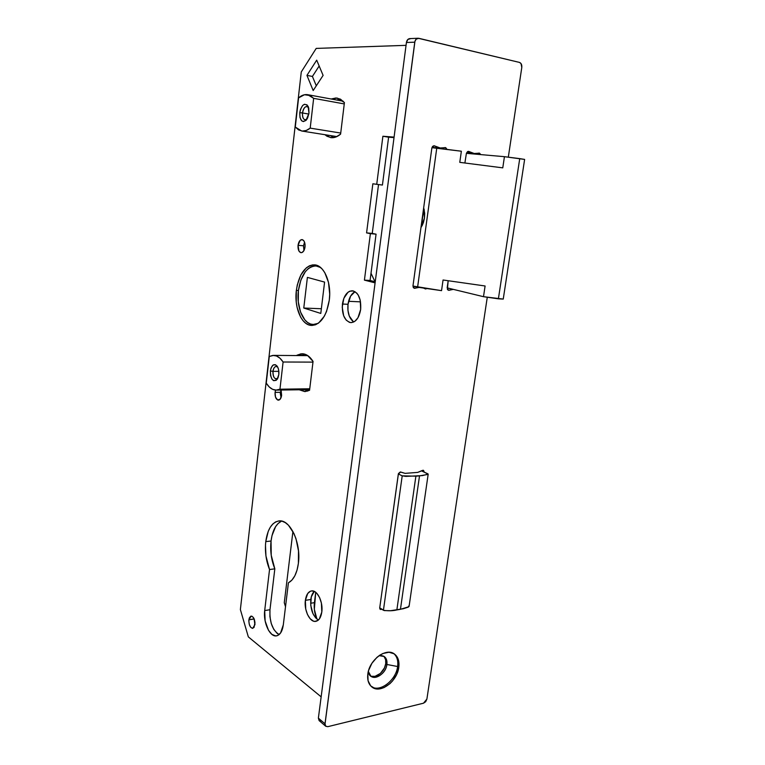 <?xml version="1.0" encoding="UTF-8"?>
<svg xmlns="http://www.w3.org/2000/svg" width="765" height="765" viewBox="0 0 765 765"><rect width="100%" height="100%" fill="white"/><g stroke="black" fill="none" stroke-linecap="round" stroke-linejoin="round"><path stroke-width="1.15" d="M371.407 686.587C379.956 692.746 396.136 680.152 397.618 666.516L398.785 667.348C397.274 681.405 380.282 694.104 371.962 687.047C368.529 684.245 367.152 679.894 367.831 674.013L368.634 670.379L371.905 663.293L376.944 657.355L379.889 655.117L382.959 653.482L389.012 652.258L394.166 653.826L397.666 657.929L398.995 663.924L398.785 667.348L396.653 674.434L392.531 680.955L389.901 683.7L383.992 687.62L377.967 688.988L375.194 688.624L370.662 685.851L368.07 680.716L367.831 674.013C369.313 659.879 386.182 647.362 394.386 653.979C398.068 656.791 399.54 661.247 398.785 667.348L397.618 666.516C396.136 680.152 379.947 692.746 371.407 686.587M368.348 671.431C369.313 682.514 385.732 676.193 386.889 664.479L397.618 666.516L386.889 664.479C386.009 672.875 375.864 680.391 370.891 676.222L368.348 671.431M370.346 675.753C375.529 679.062 384.881 671.641 385.742 663.657L386.889 664.479L385.742 663.657L384.47 667.893L380.415 673.41L375.051 676.327L371.618 676.279M410.518 38.671L407.869 39.445L406.416 42.496L318.374 718.134L319.129 720.601M319.445 720.812L319.971 721.013M320.564 721.07L321.195 720.993M467.874 152.914L470.293 152.445M440.458 148.104L432.321 147.416M384.135 656.638L385.627 659.707L385.742 663.657C386.143 660.405 385.455 657.91 383.676 656.16M426.899 699.057L487.276 297.231L426.899 699.057L423.504 703.198L425.694 701.696L426.899 699.057M418.159 38.25L409.782 38.604C407.974 38.843 406.856 40.143 406.416 42.496L414.764 42.18C415.213 39.809 416.342 38.499 418.159 38.25L519.445 62.405C521.223 63.103 522.007 64.776 521.797 67.435L508.314 157.169L521.797 67.435L521.003 63.533L519.445 62.405L418.895 38.327L416.236 39.101L414.955 41.281L325.001 723.795L318.374 718.134L406.416 42.496L414.764 42.18L324.962 724.493L325.622 726.157L327.822 726.664L423.504 703.198L327.822 726.664L325.747 726.272L325.001 723.795L318.374 718.134L319.12 720.592L325.737 726.262M479.206 153.105L474.539 153.631L468.496 151.355L466.354 153.641L464.881 163.012L466.354 153.641L467.463 151.661L468.811 151.422L473.793 153.536L479.54 153.182L480.707 154.587L479.196 153.105M459.622 290.901L458.503 290.624L459.622 290.901M453.32 289.371L448.902 290.308L447.41 289.39L448.175 280.726L447.171 287.745L448.443 290.27L453.32 289.371M426.985 288.568L425.55 288.969L423.523 288.07L425.483 288.95L426.985 288.568M419.019 287.42L414.362 288.319L413.253 287.411L412.995 285.728L431.852 148.085L432.579 146.421L433.937 145.742L439.665 148.008L445.708 147.664L447.018 149.395L445.345 147.578L440.506 148.104L434.08 145.742L431.852 148.085L412.995 285.728L414.334 288.309L419.019 287.42M381.831 609.227L380.148 609.351L379.708 607.965L398.431 473.592L400.296 471.967L405.115 473.363L417.69 472.397L423.236 470.265L424.24 472.139L421.515 470.81L424.25 472.072L423.533 470.36L422.519 470.379L417.69 472.397L405.115 473.363L400.65 472.024L398.326 474.051L379.708 607.965L380.224 609.409L381.505 609.399L379.689 608.204L381.831 609.227M469.232 151.633L467.731 151.508L469.232 151.633M447.668 289.782L449.361 290.193L447.668 289.782M413.511 287.793L415.309 288.242L413.511 287.793M379.077 655.662L384.279 656.533C386.459 658.225 387.329 660.874 386.889 664.479C387.262 658.043 384.661 655.098 379.077 655.662M393.784 653.587C397.054 656.485 398.336 660.788 397.618 666.516C398.336 660.788 397.054 656.485 393.784 653.587M353.325 321.683L349.251 316.012L347.951 310.399L348.008 304.288L342.433 304.04C343.887 295.567 347.195 291.149 352.359 290.776C358.479 292.479 361.243 298.694 360.659 309.433L360.219 300.148L358.211 295.041L356.796 293.138L353.43 290.958L349.787 291.197L348.046 292.211L343.848 298.283L342.223 307.119L343.667 315.811L346.153 320.086L349.452 322.361L351.259 322.62L354.855 321.319L357.963 317.762L360.659 309.433C359.158 317.848 355.878 322.247 350.829 322.62C344.642 320.937 341.84 314.74 342.433 304.04L348.008 304.288C347.32 312.742 349.251 318.632 353.784 321.969M321.807 612.029C320.918 617.68 318.833 620.798 315.543 621.39C309.749 622.337 303.915 610.097 305.369 600.343L310.8 599.492C310.274 609.37 312.818 616.198 318.431 619.994L315.601 617.824L312.933 613.626L310.743 605.249L311.298 596.891L314.281 591.402C312.455 593.114 311.298 595.811 310.8 599.492L305.369 600.343L305.751 609.064L307.492 614.534L310.16 618.751L313.344 621.084L314.998 621.41L318.068 620.31L319.378 618.914L321.807 612.029L321.405 603.116L319.598 597.58L316.863 593.372L315.285 591.986L312.005 590.886L310.427 591.211L307.702 593.535L305.369 600.343C306.23 594.635 308.352 591.479 311.709 590.905C317.389 589.987 323.299 602.17 321.807 612.029M298.388 563.375C296.963 573.425 293.636 579.908 288.415 582.815L291.905 580.109L294.841 575.796L297.04 570.107L298.388 563.375L298.503 550.972L296.017 538.809L293.903 533.435L288.415 525.173L285.249 522.591L281.989 521.166L278.737 520.946L275.63 521.921L272.78 524.044L270.294 527.209L268.247 531.302L265.771 541.61C267.587 528.911 272.111 522.007 279.34 520.898C290.27 519.473 301.267 543.265 298.388 563.375M271.049 541.008L265.771 541.61L265.474 545.091L265.943 555.935L269.538 569.533L264.7 610.566L265.139 620.979L268.505 630.312L271.881 634.367L275.591 635.906L277.399 635.629L280.564 633.018L283.308 624.833L288.415 582.815L283.308 624.833C282.323 631.517 279.98 635.199 276.299 635.887C269.72 637.015 263.064 622.222 264.7 610.566L269.538 569.533C266.019 560.707 264.767 551.402 265.771 541.61L271.049 541.008L272.005 535.577L275.591 526.655L278.097 523.499L281.597 521.08C275.974 523.901 272.455 530.547 271.049 541.008C270.035 550.762 271.298 560.037 274.826 568.835L271.231 555.285L271.049 541.008M329.294 300.157C326.521 316.28 320.583 324.704 311.47 325.421C301.534 325.278 294.104 307.587 296.351 290.413L298.417 290.518L296.351 290.413L296.246 301.974L297.116 307.482L300.54 316.978L302.978 320.602L305.809 323.289L308.907 324.924L312.168 325.431L315.467 324.771L318.68 322.964L324.35 316.165L326.559 311.422L329.294 300.157L329.696 294.095L328.481 282.342L324.79 272.646L322.199 269.06L319.244 266.526L316.06 265.111L312.761 264.872L309.481 265.79L306.344 267.817L300.941 274.826L297.327 284.781L296.351 290.413C298.972 274.099 305.025 265.579 314.511 264.853C324.111 265.139 331.685 282.763 329.294 300.157M254.946 624.661L252.66 628.361C250.078 627.673 248.816 624.823 248.893 619.832L254.095 618.981L254.927 624.776L254.114 618.828L248.893 619.832L248.826 620.97L249.314 624.508L250.681 627.281L252.46 628.371L254.066 627.386L254.965 622.308L253.674 617.938L251.953 616.227L250.767 616.207L249.371 617.862L248.893 619.832L251.188 616.112C253.76 616.8 255.013 619.65 254.946 624.661M281.616 395.342C281.147 398.374 280.067 399.98 278.393 400.172C275.993 399.502 274.884 396.92 275.065 392.407L280.392 392.321L281.071 397.628L280.315 393.535L280.937 390.045L281.616 395.342L281.147 390.561L280.392 392.321L275.065 392.407L275.515 397.15L277.618 399.99L280.143 399.253L281.616 395.342M305.034 246.961C304.422 250.643 303.093 252.546 301.047 252.689C298.809 252.01 297.805 249.553 298.044 245.326L303.476 245.775L303.954 250.566L303.476 245.775L304.566 242.151L303.476 245.775L298.044 245.326L298.952 251.083L300.76 252.641L302.156 252.469L304.021 250.451L304.824 248.223L305.063 244.398L304.107 241.166L302.28 239.627L300.215 240.287L298.044 245.326C298.646 241.644 299.985 239.732 302.041 239.588C304.279 240.277 305.273 242.735 305.034 246.961M382.892 136.256L388.61 137.193L382.424 185.054L376.724 184.317L382.892 136.256L394.09 137.107L382.892 136.256L376.724 184.317L372.851 183.791L366.578 232.885L370.384 233.641L364.417 280.124L375.089 282.878L364.417 280.124L370.384 233.641L376.064 234.167L372.249 233.421L378.532 184.547L372.249 233.421L366.578 232.885L372.851 183.791L382.424 185.054L388.61 137.193L394.023 137.604L382.892 136.256M406.043 45.345L316.203 48.405L406.043 45.345M375.233 281.797L370.078 280.478L376.064 234.167L370.078 280.478L364.417 280.124L370.078 280.478L375.233 281.797M348.008 304.288L350.609 296.103L355.027 291.656C351.307 293.712 348.974 297.92 348.008 304.288M279.034 634.539L277.179 633.439L273.793 629.394L271.25 623.485L269.911 616.59L269.978 609.734L274.826 568.835L269.538 569.533L274.826 568.835L269.978 609.734L264.7 610.566L269.978 609.734C269.433 622.012 272.493 630.303 279.158 634.587M333.454 137.633L330.48 135.577L333.454 137.633M336.734 100.024L340.215 99.048L336.734 100.024M307.693 391.097L304.642 389.681L307.693 391.097M302.318 355.61L304.833 354.176L302.357 355.276L296.897 355.562L302.366 353.746C306.392 353.975 309.959 356.528 313.057 361.424L307.463 355.419L305.378 354.367L301.114 353.793L296.944 355.228L302.318 355.61M316.289 85.795L312.416 76.443L319.158 66.01L312.416 76.443L306.937 75.372L313.181 90.538L323.107 75.4L316.7 60.148L306.937 75.372L316.7 60.148L323.107 75.4L313.181 90.538L306.937 75.372L312.416 76.443L316.289 85.795M321.147 696.848L248.329 636.882L240.373 609.571L301.276 71.948L316.203 48.405L301.276 71.948L240.373 609.571L248.329 636.882L321.147 696.848M275.61 390.102L275.065 392.407L275.61 390.102M324.943 134.697L326.971 136.246L331.302 137.69L335.95 136.983L340.597 134.133L344.422 102.567L340.502 99.192L336.065 97.958L331.178 99.001L337.384 98.092L344.422 102.567L340.597 134.133C337.269 136.925 333.961 138.083 330.671 137.614L324.943 134.697M299.22 389.768L305.292 391.546L309.557 390.293L313.057 361.424L309.557 390.293L304.671 391.556L299.22 389.768M372.249 233.421L366.578 232.885L372.249 233.421M317.093 265.436L315.61 265.885M421.439 225.838L423.724 209.132L421.439 225.838M316.901 619.048L314.339 609.323L315.725 592.311L314.405 602.657L310.619 603.26L314.405 602.657C313.784 608.366 314.616 613.826 316.901 619.048M285.517 606.702L284.274 602.724L292.918 531.474L284.274 602.724L285.517 606.702M302.491 112.971C302.405 118.518 303.877 120.593 306.918 119.225L305.072 119.818C303.093 119.139 302.232 116.863 302.491 112.971L308.85 114.062L302.491 112.971C303.217 108.754 304.719 106.593 307.004 106.488L308.62 107.683C305.885 105.331 303.839 107.09 302.491 112.971L299.775 112.637L302.491 112.971M308.983 113.124L306.038 120.325C301.84 122.897 299.756 120.325 299.775 112.637L299.995 117.494L301.678 120.813L303.351 121.587L306.086 120.277L307.635 117.944L308.983 113.124L308.764 108.2L307.042 104.882L304.432 104.27L302.624 105.503L300.502 109.338L299.775 112.637C301.726 104.556 304.489 102.434 308.075 106.278L308.983 113.124M340.731 133.053L310.198 128.128C307.329 130.452 304.48 131.408 301.649 131.006L295.28 127.047L298.589 97.863C301.573 95.271 304.594 94.21 307.635 94.678L313.65 98.35L310.198 128.128L340.731 133.053M344.26 103.916L313.65 98.35L344.26 103.916M295.28 127.047L298.589 97.863L304.47 94.736L310.246 95.577L313.65 98.35L310.198 128.128L306.23 130.48L302.271 131.073L298.551 129.897L295.28 127.047M272.971 371.36C273.067 377.461 274.683 379.746 277.819 378.206L276.184 378.971C273.851 378.312 272.78 375.778 272.971 371.36L278.862 371.341L272.971 371.36C273.44 368.261 274.53 366.626 276.251 366.454L277.772 367.21C275.438 365.622 273.832 366.999 272.971 371.36L270.38 370.949L272.971 371.36M278.823 374.506L277.073 379.459C272.847 382.184 270.619 379.354 270.38 370.949L270.58 375.653L272.13 379.383L273.669 380.683L276.165 380.348L278.144 377.432L278.823 374.506L278.623 369.753L277.695 367.057L275.496 364.733L272.99 365.115L271.04 368.051L270.38 370.949C271.699 364.809 273.947 363.203 277.131 366.119C278.565 368.29 279.129 371.082 278.823 374.506M309.749 388.773L279.952 389.203L275.993 390.112C272.292 389.94 269.041 387.626 266.258 383.169L269.29 356.471L273.698 355.381C277.198 355.572 280.325 357.781 283.098 362.008L279.952 389.203L309.749 388.773M312.971 362.122L283.098 362.008L312.971 362.122M266.258 383.169L269.29 356.471L272.856 355.4L276.5 355.983L279.98 358.23L283.098 362.008L279.952 389.203L276.308 390.112L272.675 389.356L269.261 386.985L266.258 383.169M424.298 210.193L423.523 208.845L424.298 210.193M423.667 207.803L424.479 218.054L424.68 213.263L423.667 207.803M431.929 147.683L436.767 148.094L417.594 287.21L412.966 286.062L441.548 290.652L443.059 280L485.096 285.986L483.499 296.686L447.162 287.879L483.499 296.686L503.246 299.086L524.627 159.416L504.441 156.682L466.411 153.335L504.441 156.682L502.768 167.86L459.775 162.352L461.362 151.221L431.929 147.683M420.96 227.549L423.389 222.701L424.479 218.054L420.96 227.549M524.627 159.416L503.246 299.086L498.388 298.828L519.731 158.623L524.627 159.416M443.059 280L441.548 290.652L417.594 287.21L436.767 148.094L461.362 151.221L459.775 162.352L502.768 167.86L504.441 156.682L519.731 158.623L498.388 298.828L483.499 296.686L485.096 285.986L443.059 280M422.653 224.556L421.171 226.048L422.653 224.556M427.893 473.831L421.439 470.838L428.19 474.118L422.404 475.591L405.909 476.385L402.208 475.84L398.336 473.975L402.208 475.84L383.428 610.279L379.727 607.85L384.221 610.575L390.523 610.709L403.318 608.73L408.166 607.171L408.835 605.899M396.863 609.925L400.449 609.303L419.516 475.878L415.883 476.165L396.863 609.925L415.883 476.165L402.208 475.84L383.428 610.279C388.314 611.025 392.799 610.91 396.863 609.925M427.931 474.424L419.516 475.878L400.449 609.303L408.835 606.731M348.563 301.305L360.554 301.859L348.563 301.305M374.993 281.73L371.006 273.248L374.993 281.73M298.398 290.633C300.941 274.855 306.813 266.612 316.002 265.904L320.631 267.549L317.523 266.163L314.319 265.924L311.145 266.813L308.094 268.773L305.302 271.728L300.846 280.095L298.398 290.633C296.218 307.262 303.418 324.379 313.057 324.523L318.135 323.366L313.746 324.532L310.58 324.044L307.578 322.467L304.833 319.866L300.54 312.072L298.293 301.831L298.398 290.633M303.772 308.046L320.784 313.43L324.589 282.094L307.396 277.389L303.772 308.046L321.348 308.744L303.772 308.046L320.784 313.43L324.589 282.094L307.396 277.389L303.772 308.046M466.535 152.933L474.491 153.622M315.543 621.39L316.136 621.285M304.671 391.556L305.283 391.546M276.299 635.887L276.93 635.772M306.536 119.751L306.038 120.325M336.877 136.591L301.659 131.006M343.189 101.21L307.846 94.717M308.438 107.11L308.075 106.278M277.571 378.694L277.073 379.459M309.643 389.615L276.548 390.112M307.817 355.649L273.698 355.381M424.202 209.744L423.647 207.956M421.008 227.482L422.49 224.9M409.103 606.282L428.18 474.176M316.022 265.914L318.498 266.077M313.478 324.532L315.897 324.609"/></g></svg>
